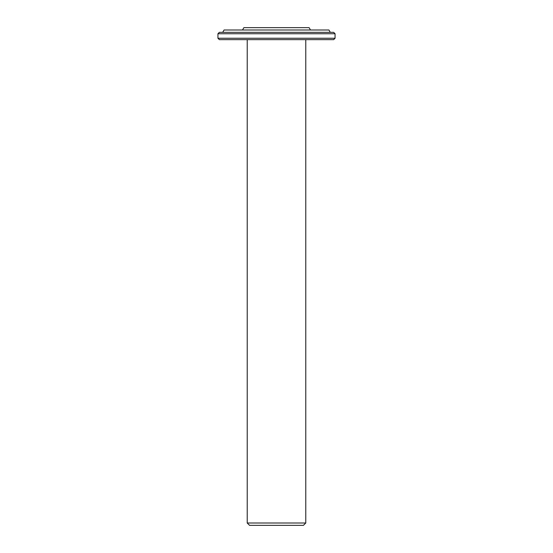 <?xml version="1.0" encoding="UTF-8"?>
<svg xmlns="http://www.w3.org/2000/svg" width="553" height="553" viewBox="0 0 553 553"><rect width="100%" height="100%" fill="white"/><g stroke="black" fill="none" stroke-linecap="round" stroke-linejoin="round"><path stroke-width="0.83" d="M305.774 39.65L305.774 523.007L247.226 523.007L247.226 39.65M247.226 523.007L249.569 525.35L303.431 525.35L305.774 523.007M335.056 38.247L217.944 38.247L219.354 39.65L333.646 39.65L335.056 38.247L335.056 33.74L333.646 32.337L219.354 32.337L217.944 33.74L335.056 33.74M222.679 32.337L224.083 29.993L328.917 29.993L330.321 32.337M242.491 29.993L243.901 27.65L309.099 27.65L310.51 29.993M217.944 38.247L217.944 33.74"/></g></svg>
